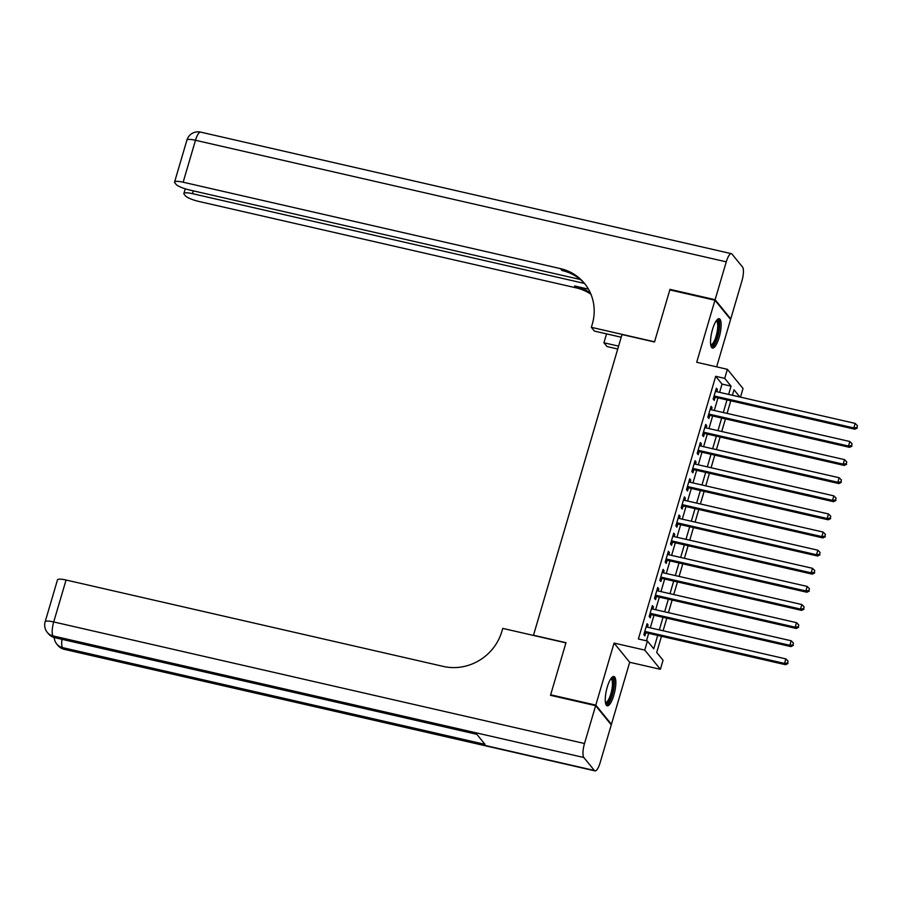 <?xml version="1.0" encoding="UTF-8"?>
<svg xmlns="http://www.w3.org/2000/svg" width="903" height="903" viewBox="0 0 903 903"><rect width="100%" height="100%" fill="white"/><g stroke="black" fill="none" stroke-linecap="round" stroke-linejoin="round"><path stroke-width="1.35" d="M613.837 695.22A15.046 4.21 102.9 0 0 613.905 676.494A15.046 4.21 102.9 0 0 607.256 687.115A15.046 4.21 102.9 0 0 607.188 705.83A15.046 4.21 102.9 0 0 613.837 695.22M719.138 337.451A15.046 4.21 102.9 0 0 719.206 318.725A15.046 4.21 102.9 0 0 712.546 329.347A15.046 4.21 102.9 0 0 712.49 348.061A15.046 4.21 102.9 0 0 719.138 337.451M661.47 636.288L656.707 652.463L663.05 660.251L660.386 669.304L644.753 650.092L647.417 641.04L653.749 648.828L657.7 635.43M610.688 724.15L611.433 724.319L629.696 662.283L660.386 669.304M716.643 366.855L730.595 319.448L714.962 300.248L696.698 362.284L727.389 369.316L743.022 388.527L740.483 397.128M551.248 695.491L550.661 694.779L595.799 705.108L611.433 724.319M550.661 694.779L565.989 642.699L533.492 635.249L621.998 334.539L654.494 341.989L669.823 289.908L714.962 300.248M647.462 627.19L648.106 625.011L647.056 623.713L643.85 634.583L644.911 635.881L645.837 632.71M652.801 609.085L653.445 606.895L652.384 605.597L649.189 616.467L650.239 617.765L651.176 614.593M658.129 590.968L658.772 588.779L657.711 587.481L654.517 598.35L655.567 599.648L656.504 596.488M663.457 572.852L664.1 570.673L663.05 569.375L659.845 580.234L660.906 581.532L661.831 578.371M668.796 554.735L669.439 552.557L668.378 551.259L665.184 562.129L666.233 563.427L667.17 560.255M674.123 536.619L674.767 534.441L673.706 533.142L670.511 544.012L671.561 545.31L672.498 542.139M679.451 518.503L680.094 516.324L679.045 515.026L675.839 525.896L676.9 527.194L677.826 524.022M684.79 500.386L685.433 498.208L684.372 496.91L681.178 507.779L682.228 509.078L683.165 505.906M690.118 482.27L690.761 480.091L689.7 478.793L686.506 489.663L687.555 490.961L688.492 487.789M695.445 464.165L696.089 461.975L695.039 460.677L691.833 471.547L692.894 472.845L693.82 469.673M700.784 446.048L701.428 443.858L700.367 442.56L697.172 453.43L698.222 454.728L699.159 451.568M706.112 427.932L706.756 425.753L705.694 424.455L702.5 435.325L703.55 436.623L704.487 433.451M711.44 409.815L712.083 407.637L711.033 406.339L707.828 417.209L708.889 418.507L709.814 415.335M719.601 392.342L722.039 384.091L715.695 376.303L638.387 638.974L647.417 641.04M646.469 640.825L648.67 633.364M650.295 627.845L653.998 615.248M655.623 609.728L659.337 597.131M660.962 591.612L664.664 579.015M666.29 573.495L669.992 560.898M671.618 555.379L675.331 542.782M676.957 537.262L680.659 524.666M682.284 519.157L685.987 506.56M687.612 501.041L691.326 488.444M692.951 482.924L696.653 470.328M698.279 464.808L701.981 452.211M703.606 446.692L707.32 434.095M708.945 428.575L712.648 415.978M714.273 410.459L717.975 397.862M716.779 391.699L717.422 389.52L716.361 388.222L713.167 399.092L714.217 400.39L715.153 397.218M629.696 662.283L614.063 643.071L595.799 705.108M614.063 643.071L644.753 650.092M715.695 376.303L724.725 378.368L727.389 369.316M739.873 396.993L734.015 389.791L732.401 395.277M730.775 400.797L727.073 413.393M725.448 418.913L721.745 431.51M720.12 437.029L716.406 449.626M714.781 455.146L711.079 467.743M709.453 473.262L705.751 485.859M704.126 491.367L700.412 503.964M698.787 509.484L695.084 522.081M693.459 527.6L689.757 540.197M688.131 545.717L684.418 558.314M682.792 563.833L679.09 576.43M677.464 581.95L673.762 594.546M672.137 600.066L668.423 612.663M666.798 618.171L663.095 630.768M728.631 394.419L731.058 386.157L724.725 378.368M659.325 629.91L663.028 617.313M664.653 611.794L668.355 599.197M669.981 593.677L673.694 581.08M675.32 575.561L679.022 562.964M680.648 557.444L684.35 544.848M685.975 539.339L689.689 526.742M691.314 521.223L695.017 508.626M696.642 503.106L700.356 490.51M701.97 484.99L705.683 472.393M707.309 466.874L711.011 454.277M712.636 448.757L716.35 436.16M717.964 430.641L721.678 418.044M723.303 412.536L727.005 399.939M722.039 384.091L731.058 386.157M716.068 389.216L717.422 389.52M710.74 407.321L712.083 407.637M705.412 425.437L706.756 425.753M700.073 443.554L701.428 443.858M694.746 461.67L696.089 461.975M689.418 479.786L690.761 480.091M684.079 497.903L685.433 498.208M678.751 516.019L680.094 516.324M673.424 534.124L674.767 534.441M668.085 552.241L669.439 552.557M662.757 570.357L664.1 570.673M657.418 588.474L658.772 588.779M652.09 606.59L653.445 606.895M646.762 624.707L648.106 625.011M713.799 396.914L854.881 429.218L853.832 427.92L714.092 395.92M856.891 427.491L857.432 425.685L856.891 427.491L853.832 427.92L855.164 423.394L715.424 391.394M854.881 429.218L857.319 428.011M857.432 425.685L855.164 423.394M716.497 320.486A13.026 3.646 -77.1 0 1 718.664 329.99A13.026 3.646 -77.1 0 1 710.808 345.307M710.695 344.585A12.055 3.375 102.9 0 0 710.808 344.607A12.055 3.375 102.9 0 0 717.445 330.013A12.055 3.375 102.9 0 0 716.192 321.107A12.055 3.375 102.9 0 0 716.079 321.084M711.756 347.599A14.956 4.188 102.9 0 0 719.296 329.527A14.956 4.188 102.9 0 0 718.348 318.827M611.196 678.255A13.026 3.646 -77.1 0 1 613.374 687.759A13.026 3.646 -77.1 0 1 605.518 703.076M605.394 702.353A12.055 3.375 102.9 0 0 605.507 702.387A12.055 3.375 102.9 0 0 612.155 687.781A12.055 3.375 102.9 0 0 610.891 678.875A12.055 3.375 102.9 0 0 610.778 678.853M606.455 705.378A14.956 4.188 102.9 0 0 614.006 687.296A14.956 4.188 102.9 0 0 613.047 676.595M670.568 290.077L669.981 289.366L654.551 341.808L591.363 327.337L592.266 324.256A48.231 45.24 -39.1 0 0 584.546 283.474A48.231 45.24 -39.1 0 0 560.47 268.631L183.14 182.214A11.581 2.37 -163.6 0 0 174.572 182.056A11.581 2.37 -163.6 0 0 174.843 182.846L176.096 184.381A11.581 2.37 -163.6 0 0 189.461 189.969L580.257 279.478M621.208 337.225L594.422 331.096L591.363 327.337M617.742 349.009L606.997 346.538L603.926 342.779L606.556 333.873M715.12 299.694L730.753 318.906L741.894 281.047A11.581 3.24 102.9 0 0 742.559 267.062L731.994 254.082A11.581 3.24 102.9 0 0 731.385 253.675A11.581 3.24 102.9 0 0 726.26 261.836L715.12 299.694L669.981 289.366M730.753 318.906L730.008 318.736M618.589 346.131L603.926 342.779M584.41 283.429L192.452 193.66A11.581 2.37 -163.6 0 0 183.885 193.502A11.581 2.37 -163.6 0 0 184.156 194.292L185.408 195.827A11.581 2.37 -163.6 0 0 198.773 201.425L576.091 287.843A48.231 45.24 -39.1 0 1 590.934 294.243M590.438 293.091A48.231 45.24 -39.1 0 0 574.579 285.969L588.44 289.141M585.291 284.422A48.231 45.24 -39.1 0 0 561.982 270.494L560.47 268.631M595.641 705.661L550.503 695.321L565.944 642.88L502.757 628.398L501.842 631.479A48.231 45.24 140.9 0 1 443.384 666.437L66.066 580.019L53.717 621.953L584.501 743.519L595.641 705.661L611.275 724.861L600.123 762.73A11.581 3.24 102.9 0 1 595.009 770.891L64.226 649.325A11.581 3.24 -77.1 0 1 63.616 648.918L594.388 770.473A11.581 3.24 102.9 0 0 595.009 770.891M584.501 743.519A11.581 3.24 102.9 0 0 583.835 757.504L594.388 770.473M61.991 639.313A11.581 3.24 -77.1 0 0 62.555 647.62A11.581 10.859 140.9 0 1 56.776 644.053L57.837 645.352A11.581 10.859 -39.1 0 0 63.616 648.918L62.555 647.62L485.013 744.377L476.57 733.992L54.112 637.236L53.051 635.938A11.581 3.24 -77.1 0 1 53.717 621.953A11.581 2.37 -163.6 0 0 45.15 621.795A11.581 11.581 0 0 0 47.272 632.371L48.333 633.669A11.581 10.859 -39.1 0 0 54.112 637.236A11.581 3.24 -77.1 0 0 54.722 637.653L476.84 734.32M45.15 621.795L57.487 579.861A11.581 2.37 16.4 0 1 66.066 580.019M708.471 415.019L849.554 447.335L848.504 446.037L708.765 414.037M851.563 445.608L852.093 443.791L851.563 445.608L848.504 446.037L849.836 441.511L710.097 409.51M849.554 447.335L851.98 446.127M852.093 443.791L849.836 441.511M703.144 433.135L844.226 465.451L843.165 464.153L703.437 432.153M846.235 463.724L846.766 461.907L846.235 463.724L843.165 464.153L844.497 459.627L704.769 427.616M844.226 465.451L846.653 464.244M846.766 461.907L844.497 459.627M697.805 451.252L838.887 483.568L837.837 482.27L698.098 450.27M840.896 481.841L841.438 480.024L840.896 481.841L837.837 482.27L839.169 477.743L699.43 445.732M838.887 483.568L841.325 482.36M841.438 480.024L839.169 477.743M692.477 469.368L833.559 501.684L832.51 500.386L692.77 468.375M835.568 499.946L836.099 498.14L835.568 499.946L832.51 500.386L833.841 495.86L694.102 463.849M833.559 501.684L835.986 500.465M836.099 498.14L833.841 495.86M687.149 487.485L828.232 519.801L827.171 518.503L687.443 486.491M830.241 518.062L830.771 516.256L830.241 518.062L827.171 518.503L828.502 513.965L688.775 481.965M828.232 519.801L830.658 518.582M830.771 516.256L828.502 513.965M681.81 505.601L822.893 537.906L821.843 536.608L682.104 504.608M824.902 536.179L825.444 534.373L824.902 536.179L821.843 536.608L823.175 532.081L683.436 500.081M822.893 537.906L825.331 536.698M825.444 534.373L823.175 532.081M676.482 523.717L817.565 556.022L816.515 554.724L676.776 522.724M819.574 554.295L820.105 552.489L819.574 554.295L816.515 554.724L817.847 550.198L678.108 518.198M817.565 556.022L819.992 554.814M820.105 552.489L817.847 550.198M671.155 541.834L812.237 574.139L811.176 572.841L671.448 540.841M814.246 572.412L814.777 570.594L814.246 572.412L811.176 572.841L812.508 568.314L672.78 536.314M812.237 574.139L814.664 572.931M814.777 570.594L812.508 568.314M665.816 559.939L806.898 592.255L805.848 590.957L666.109 558.957M808.907 590.528L809.449 588.711L808.907 590.528L805.848 590.957L807.18 586.431L667.441 554.431M806.898 592.255L809.336 591.047M809.449 588.711L807.18 586.431M660.488 578.055L801.571 610.372L800.521 609.073L660.782 577.073M803.58 608.645L804.11 606.827L803.58 608.645L800.521 609.073L801.853 604.547L662.113 572.536M801.571 610.372L803.997 609.164M804.11 606.827L801.853 604.547M655.16 596.172L796.243 628.488L795.182 627.19L655.454 595.19M798.252 626.761L798.783 624.944L798.252 626.761L795.182 627.19L796.514 622.664L656.786 590.652M796.243 628.488L798.67 627.28M798.783 624.944L796.514 622.664M649.821 614.288L790.904 646.604L789.854 645.306L650.115 613.295M792.913 644.866L793.455 643.06L792.913 644.866L789.854 645.306L791.186 640.769L651.447 608.769M790.904 646.604L793.342 645.385M793.455 643.06L791.186 640.769M644.494 632.405L785.576 664.721L784.526 663.423L644.787 631.411M787.585 662.983L788.116 661.177L787.585 662.983L784.526 663.423L785.858 658.885L646.119 626.885M785.576 664.721L788.003 663.502M788.116 661.177L785.858 658.885M574.579 285.969L576.091 287.843M726.26 261.836L195.488 140.27L183.14 182.214M193.287 190.849L192.452 193.66M195.488 140.27A11.581 3.24 -77.1 0 1 200.601 132.109A11.581 11.581 0 0 0 186.91 140.123A11.581 2.37 16.4 0 1 195.488 140.27M583.835 757.504L53.051 635.938A11.581 10.859 140.9 0 1 47.272 632.371M185.262 188.829L183.885 193.502M731.385 253.675L200.601 132.109M186.91 140.123L174.572 182.056M54.214 637.518A11.581 11.581 0 0 0 56.776 644.053M57.837 645.352A11.581 11.581 0 0 0 64.226 649.325M48.333 633.669A11.581 11.581 0 0 0 54.722 637.653"/></g></svg>

